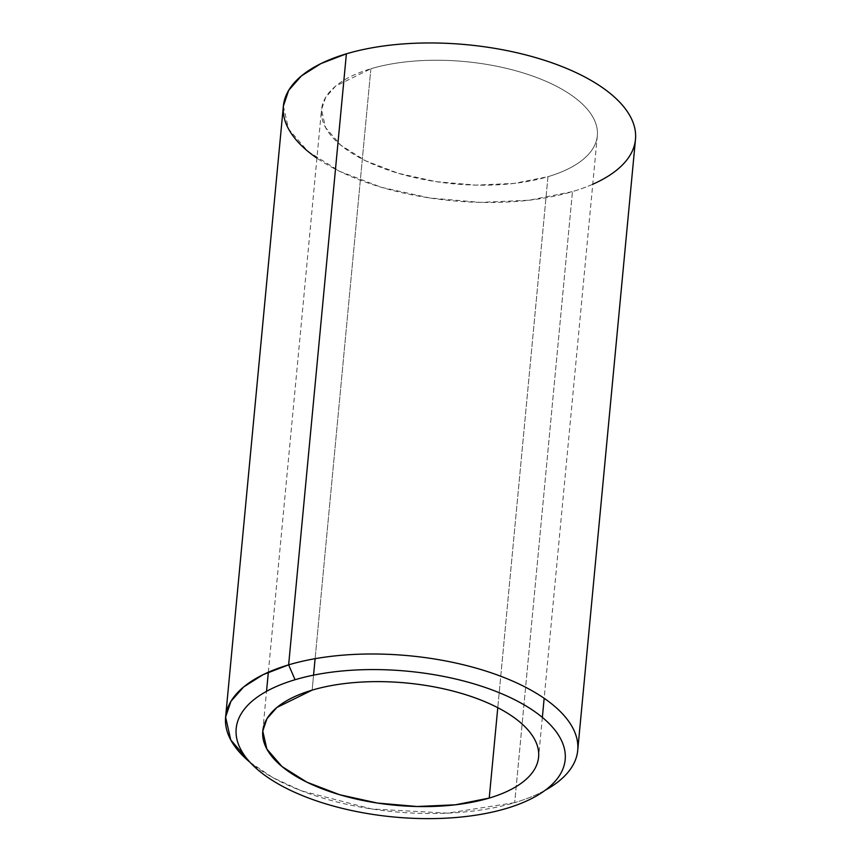 <?xml version="1.0" encoding="UTF-8"?>
<svg xmlns="http://www.w3.org/2000/svg" width="861" height="861" viewBox="0 0 861 861"><rect width="100%" height="100%" fill="white"/><g stroke="black" fill="none" stroke-linecap="round" stroke-linejoin="round"><path stroke-width="0.65" stroke-dasharray="4.3 3.23" d="M370.876 68.751L315.115 658.687L370.876 68.751A138.524 61.379 5.4 0 1 520.475 72.098A138.524 61.379 5.4 0 1 597.34 135.747A138.524 61.379 5.4 0 1 547.973 176.688A138.524 61.379 -174.6 0 0 565.311 91.234A138.524 61.379 -174.6 0 0 370.876 68.751L335.629 86.089L325.684 97.336L321.508 109.681L325.576 127.611L340.708 145.143L365.667 160.813L398.374 173.33L436.14 181.66L475.832 185.115L514.168 183.415L547.973 176.688L497.776 707.688L547.973 176.688A138.524 61.379 -174.6 0 1 353.537 154.194A138.524 61.379 -174.6 0 1 370.876 68.751M313.555 675.153L312.145 690.135L313.555 675.153M545.336 790.172A176.839 78.351 5.4 0 1 514.695 802.646A176.839 78.351 -174.6 0 0 545.336 790.172M592.755 184.243A176.839 78.351 5.4 0 1 572.457 191.616L514.695 802.646L572.457 191.616A176.839 78.351 -174.6 0 0 635.483 139.353M283.366 106.075L288.553 128.967L307.872 151.342L339.729 171.35L381.488 187.332L429.704 197.965L480.373 202.378L529.311 200.204L572.457 191.616A176.839 78.351 5.4 0 1 316.934 158.166M249.97 762.254L272.786 777.601L301.641 790.904L371.801 808.985L447.483 813.15L514.695 802.646A176.839 78.351 -174.6 0 1 249.97 762.254M597.34 135.747L544.163 698.293M542.355 717.407L538.599 757.142M262.777 731.064L266.533 691.329M268.341 672.226L321.508 109.681"/><path stroke-width="1.29" d="M315.115 658.687L313.555 675.153L315.115 658.687M489.231 798.072L497.776 707.688L489.231 798.072A138.524 61.379 -174.6 0 0 538.599 757.142A138.524 61.379 -174.6 0 0 461.733 693.492A138.524 61.379 -174.6 0 0 312.145 690.135A138.524 61.379 5.4 0 1 506.58 712.617A138.524 61.379 5.4 0 1 489.231 798.072A138.524 61.379 5.4 0 1 294.796 775.589A138.524 61.379 5.4 0 1 312.145 690.135L276.887 707.473L266.942 718.72L262.777 731.064L266.835 748.995L281.967 766.527L306.925 782.197L339.643 794.725L377.409 803.055L417.09 806.509L455.426 804.798L489.231 798.072M577.72 750.394L635.483 139.353A176.839 78.351 -174.6 0 0 537.361 58.096A176.839 78.351 -174.6 0 0 346.391 53.823L320.895 63.606L301.382 75.951L288.693 90.308L283.366 106.075L225.604 717.105L230.931 701.349L243.62 686.981L263.132 674.647L288.629 664.853L295.065 679.727A165.237 73.217 -174.6 0 0 274.379 781.659A165.237 73.217 -174.6 0 0 506.3 808.479A165.237 73.217 -174.6 0 0 526.997 706.547A165.237 73.217 -174.6 0 0 295.065 679.727L288.629 664.853A176.839 78.351 5.4 0 1 479.599 669.137A176.839 78.351 5.4 0 1 577.72 750.394A176.839 78.351 5.4 0 1 545.336 790.172A176.839 78.351 -174.6 0 0 521.26 685.065A176.839 78.351 -174.6 0 0 288.629 664.853L346.391 53.823A176.839 78.351 5.4 0 1 585.028 77.092A176.839 78.351 5.4 0 1 592.755 184.243M316.934 158.166A176.839 78.351 5.4 0 1 346.391 53.823L288.629 664.853A176.839 78.351 -174.6 0 0 249.97 762.254L230.759 739.933L225.604 717.105M295.065 679.727A165.237 73.217 5.4 0 1 526.997 706.547A165.237 73.217 5.4 0 1 506.3 808.479A165.237 73.217 5.4 0 1 274.379 781.659A165.237 73.217 5.4 0 1 295.065 679.727M544.163 698.293L542.355 717.407M266.533 691.329L268.341 672.226"/></g></svg>
